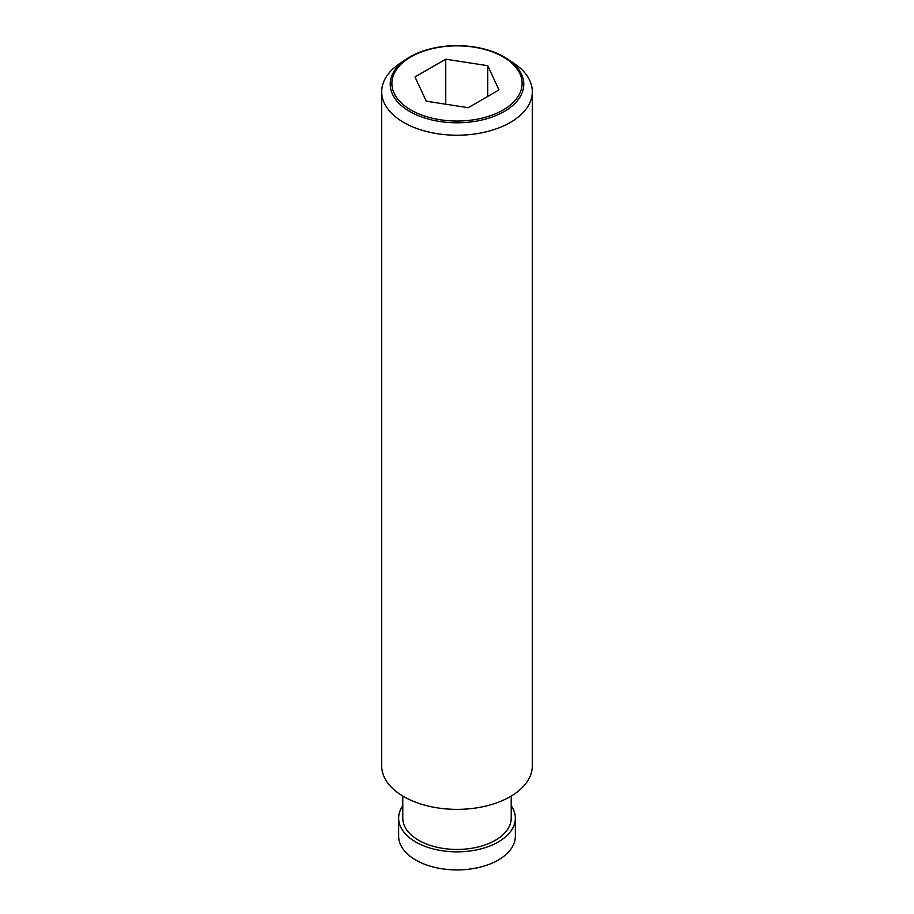 <?xml version="1.0" encoding="UTF-8"?>
<svg xmlns="http://www.w3.org/2000/svg" width="914" height="914" viewBox="0 0 914 914"><rect width="100%" height="100%" fill="white"/><g stroke="black" fill="none" stroke-linecap="round" stroke-linejoin="round"><path stroke-width="1.37" d="M511.212 805.691A58.359 33.692 180 0 1 515.359 818.156L515.359 836.219A58.359 33.692 180 0 1 498.267 860.04A58.359 33.692 180 0 1 474.812 868.3A58.359 33.692 180 0 1 439.188 868.3A58.359 33.692 180 0 1 398.641 836.219L398.641 818.156A58.359 33.692 180 0 1 402.788 805.691M515.359 818.156A58.359 33.692 180 0 1 498.267 841.977A58.359 33.692 180 0 1 434.664 849.289A58.359 33.692 180 0 1 398.641 818.156M511.212 796.071L511.212 818.156A54.212 31.305 180 0 1 495.331 840.286A54.212 31.305 180 0 1 436.252 847.072A54.212 31.305 180 0 1 402.788 818.156L402.788 796.071M507.476 58.987L513.919 63.283A75.302 43.472 180 0 1 532.302 91.743L532.302 765.898A75.302 43.472 180 0 1 510.241 796.642A75.302 43.472 180 0 1 428.186 806.057A75.302 43.472 180 0 1 381.698 765.898L381.698 91.743A75.302 43.472 180 0 1 400.081 63.283L406.524 58.987A66.779 38.559 180 0 1 409.78 56.965A66.779 38.559 180 0 1 507.476 58.987A66.779 38.559 180 0 1 504.22 111.497A66.779 38.559 180 0 1 411.494 112.456A66.779 38.559 180 0 1 406.524 58.987M532.302 91.743A75.302 43.472 180 0 1 510.241 122.487A75.302 43.472 180 0 1 428.186 131.913A75.302 43.472 180 0 1 381.698 91.743M503.043 110.023A65.111 37.588 0 0 0 503.043 56.862A65.111 37.588 0 0 0 410.957 56.862A65.111 37.588 0 0 0 410.957 110.023A65.111 37.588 0 0 0 503.043 110.023M487.745 65.694L498.998 89.938L468.254 107.692L426.255 101.191L415.002 76.947L445.746 59.193L487.745 65.694L487.745 96.438M445.746 59.193L445.746 104.207M439.188 868.3A97.889 97.889 0 0 0 474.812 868.3"/></g></svg>

